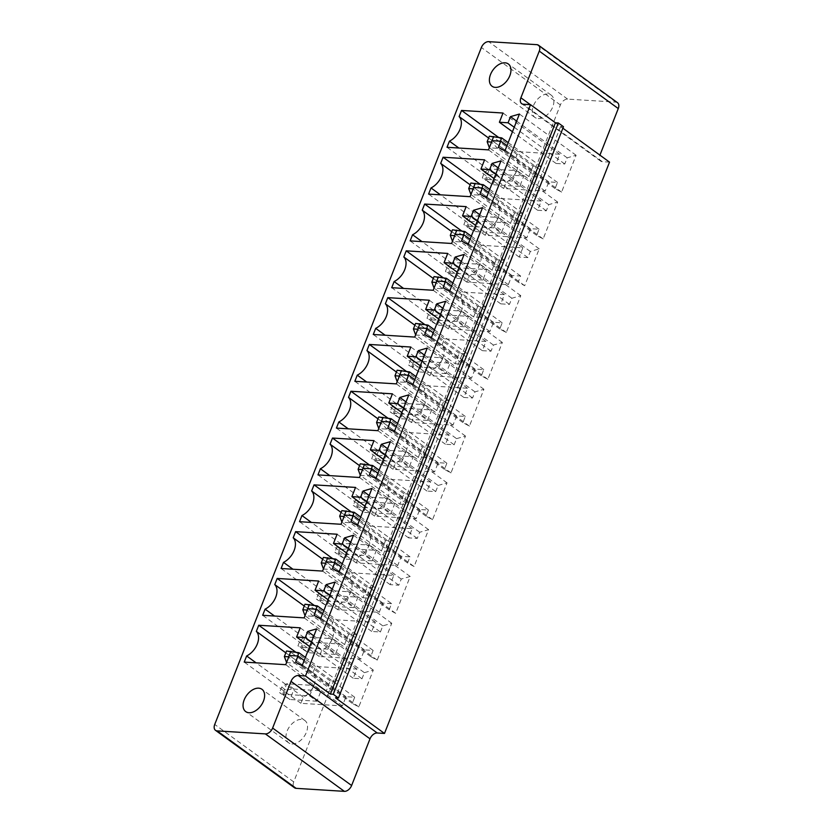 <?xml version="1.0" encoding="UTF-8"?>
<svg xmlns="http://www.w3.org/2000/svg" width="833" height="833" viewBox="0 0 833 833"><rect width="100%" height="100%" fill="white"/><g stroke="black" fill="none" stroke-linecap="round" stroke-linejoin="round"><path stroke-width="0.62" stroke-dasharray="4.17 3.12" d="M617.503 102.678A6.893 4.404 -54 0 0 615.868 102.115L567.627 99.106A6.893 4.404 126 0 0 560.38 104.948L293.726 781.895A6.893 4.404 -54 0 0 294.497 787.779M609.527 162.133L602.29 161.675A6.893 4.404 126 0 1 600.655 161.113A6.893 4.404 126 0 1 599.885 155.24L599.927 155.146M372.257 560.807L376.37 550.363L349.35 548.676L345.237 559.12L337.938 553.81L364.958 555.496L372.257 560.807L345.237 559.12L338.698 555.049L334.835 552.237L337.938 553.81L342.051 543.366L369.071 545.053L364.958 555.496M369.071 545.053L376.37 550.363M390.687 514.003L394.8 503.559L367.78 501.872L363.667 512.316L356.368 507.005L383.388 508.692L390.687 514.003L363.667 512.316L353.265 505.444L356.368 507.005L360.481 496.562L387.501 498.249L383.388 508.692M387.501 498.249L394.8 503.559M377.745 455.922L373.882 453.11L371.705 458.639L375.568 461.451L377.745 455.922L386.22 455.078L378.921 449.768L405.942 451.455L401.829 461.888L409.128 467.198L413.241 456.765L386.22 455.078L382.108 465.512L374.808 460.212L401.829 461.888M405.942 451.455L413.241 456.765M427.558 420.405L431.671 409.961L404.651 408.274L400.538 418.718L393.238 413.407L420.259 415.094L427.558 420.405L400.538 418.718L393.999 414.647L390.136 411.835L393.238 413.407L397.351 402.964L424.372 404.651L420.259 415.094M424.372 404.651L431.671 409.961M469.927 221.922L466.053 219.11L463.877 224.639L467.74 227.44L469.927 221.922L478.392 221.068L471.093 215.768L498.113 217.444L494 227.888L501.299 233.198L505.412 222.755L478.392 221.068L474.279 231.512L466.98 226.201L494 227.888M498.113 217.444L505.412 222.755M451.486 268.715L447.623 265.904L445.447 271.433L449.31 274.244L451.486 268.715L459.962 267.872L452.663 262.562L479.683 264.248L475.57 274.692L482.869 280.003L486.982 269.559L459.962 267.872L455.849 278.316L448.55 273.005L475.57 274.692M479.683 264.248L486.982 269.559M438.699 368.29L445.999 373.601L450.112 363.157L423.091 361.47L418.978 371.914L411.679 366.603L438.699 368.29L442.812 357.846L450.112 363.157M433.056 315.52L429.182 312.708L427.006 318.237L430.869 321.049L433.056 315.52L441.521 314.676L434.222 309.366L461.243 311.053L457.13 321.496L464.429 326.796L468.542 316.363L441.521 314.676L437.408 325.109L430.109 319.81L457.13 321.496M461.243 311.053L468.542 316.363M353.817 607.601L357.93 597.167L330.909 595.48L326.796 605.914L319.497 600.614L346.518 602.29L353.817 607.601L326.796 605.914L320.257 601.853L316.394 599.042L319.497 600.614L323.61 590.17L350.631 591.857L346.518 602.29M350.631 591.857L357.93 597.167M304.003 643.128L300.14 640.317L297.964 645.846L301.827 648.647L304.003 643.128L312.479 642.274L305.18 636.964L332.2 638.651L328.087 649.094L335.387 654.405L339.5 643.961L312.479 642.274L308.366 652.718L301.067 647.408L328.087 649.094M332.2 638.651L339.5 643.961M309.647 695.899L316.946 701.209L321.059 690.765L294.039 689.078L289.926 699.522L282.637 694.212L309.647 695.899L313.76 685.455L321.059 690.765M488.357 175.117L484.494 172.306L482.317 177.835L486.18 180.646L488.357 175.117L496.832 174.274L489.533 168.964L516.554 170.65L512.441 181.094L519.74 186.394L523.853 175.961L496.832 174.274L492.719 184.707L485.42 179.407L512.441 181.094M516.554 170.65L523.853 175.961M562.889 128.209L560.588 126.533L563.483 126.71M560.588 126.533L335.543 697.846M338.698 555.049L340.874 549.52L349.35 548.676L342.051 543.366L337.011 546.708L334.835 552.237M357.128 508.245L359.315 502.726L367.78 501.872L360.481 496.562L355.441 499.915L353.265 505.444M373.882 453.11L378.921 449.768L374.808 460.212L371.705 458.639M409.128 467.198L382.108 465.512L375.568 461.451M393.999 414.647L396.185 409.118L404.651 408.274L397.351 402.964L392.312 406.306L390.136 411.835M466.053 219.11L471.093 215.768L466.98 226.201L463.877 224.639M501.299 233.198L474.279 231.512L467.74 227.44M447.623 265.904L452.663 262.562L448.55 273.005L445.447 271.433M482.869 280.003L455.849 278.316L449.31 274.244M445.999 373.601L418.978 371.914L408.576 365.041L411.679 366.603L415.792 356.16L442.812 357.846M412.439 367.842L414.615 362.324L423.091 361.47L415.792 356.16L410.752 359.512L408.576 365.041M429.182 312.708L434.222 309.366L430.109 319.81L427.006 318.237M464.429 326.796L437.408 325.109L430.869 321.049M320.257 601.853L322.444 596.324L330.909 595.48L323.61 590.17L318.57 593.513L316.394 599.042M300.14 640.317L305.18 636.964L301.067 647.408L297.964 645.846M335.387 654.405L308.366 652.718L301.827 648.647M316.946 701.209L289.926 699.522L279.524 692.639L282.637 694.212L286.739 683.768L313.76 685.455M283.387 695.451L285.573 689.922L294.039 689.078L286.739 683.768L281.7 687.11L279.524 692.639M484.494 172.306L489.533 168.964L485.42 179.407L482.317 177.835M519.74 186.394L492.719 184.707L486.18 180.646M364.385 672.668L373.309 670.076L358.794 706.925L352.286 703.375L354.702 697.231L346.018 696.69L342.394 705.905L300.9 703.312L303.316 697.169A15.629 9.975 -54 0 0 313.947 685.247A15.629 9.975 -54 0 0 313 672.606L315.415 666.462L356.909 669.055L353.275 678.26L361.959 678.812L364.385 672.668L313.854 635.923M373.309 670.076L316.634 628.863M361.959 678.812L311.438 642.066M358.794 706.925L302.119 665.713M353.275 678.26L309.668 646.554M352.286 703.375L295.611 662.162M356.909 669.055L300.234 627.832M354.702 697.231L304.18 660.486M315.415 666.462L295.715 652.135M346.018 696.69L289.343 655.477M313 672.606L285.823 652.843M342.394 705.905L285.719 664.682M303.316 697.169L256.106 662.839M300.9 703.312L244.225 662.1M414.095 566.523L407.587 562.973L410.013 556.829L401.329 556.288L397.695 565.503L356.201 562.91L358.627 556.767A15.629 9.975 -54 0 0 369.248 544.844A15.629 9.975 -54 0 0 368.301 532.204L370.716 526.06L412.21 528.653L408.587 537.868L417.271 538.41L419.686 532.266L428.62 529.673L414.095 566.523L357.43 525.311M407.587 562.973L350.912 521.76M428.62 529.673L371.945 488.461M410.013 556.829L359.481 520.084M419.686 532.266L369.165 495.52M401.329 556.288L344.654 515.075M417.271 538.41L366.739 501.664M397.695 565.503L341.02 524.28M408.587 537.868L364.969 506.152M356.201 562.91L299.536 521.697M412.21 528.653L355.535 487.43M358.627 556.767L311.417 522.437M370.716 526.06L351.026 511.733M368.301 532.204L341.134 512.441M391.572 603.633L382.888 603.092L379.265 612.297L337.771 609.714L340.187 603.571A15.629 9.975 -54 0 0 350.818 591.649A15.629 9.975 -54 0 0 349.87 579.008L352.286 572.865L393.78 575.447L390.146 584.662L398.83 585.203L401.256 579.06L410.18 576.478L395.665 613.327L389.157 609.777L391.572 603.633L341.051 566.888M382.888 603.092L326.213 561.869M389.157 609.777L332.482 568.554M379.265 612.297L322.59 571.084M395.665 613.327L338.989 572.104M337.771 609.714L281.096 568.491M410.18 576.478L353.504 535.255M340.187 603.571L292.977 569.241M401.256 579.06L350.724 542.314M349.87 579.008L322.694 559.245M398.83 585.203L348.309 548.458M352.286 572.865L332.586 558.537M390.146 584.662L346.538 552.945M393.78 575.447L337.105 534.234M380.4 632.008L382.816 625.864L391.749 623.271L377.224 660.121L370.716 656.571L373.142 650.427L364.458 649.886L360.824 659.101L319.331 656.508L321.757 650.375A15.629 9.975 -54 0 0 332.377 638.453A15.629 9.975 -54 0 0 331.43 625.802L333.846 619.658L375.339 622.251L371.716 631.466L380.4 632.008L329.868 595.262M382.816 625.864L332.294 589.118M371.716 631.466L328.098 599.75M391.749 623.271L335.074 582.059M375.339 622.251L318.664 581.038M377.224 660.121L320.559 618.909M333.846 619.658L314.156 605.341M370.716 656.571L314.041 615.358M331.43 625.802L304.264 606.049M373.142 650.427L322.61 613.682M321.757 650.375L274.546 616.035M364.458 649.886L307.783 608.673M319.331 656.508L262.666 615.295M360.824 659.101L304.149 617.888M456.557 438.658L465.48 436.076L450.965 472.925L444.458 469.375L446.884 463.231L438.2 462.69L434.566 471.905L393.072 469.312L395.498 463.169A15.629 9.975 -54 0 0 406.119 451.247A15.629 9.975 -54 0 0 405.171 438.606L407.587 432.462L449.081 435.045L445.457 444.26L454.141 444.801L456.557 438.658L406.035 401.912M465.48 436.076L408.816 394.852M454.141 444.801L403.609 408.055M450.965 472.925L394.301 431.702M445.457 444.26L401.839 412.543M444.458 469.375L387.782 428.152M449.081 435.045L392.405 393.832M446.884 463.231L396.352 426.486M407.587 432.462L387.897 418.135M438.2 462.69L381.524 421.467M405.171 438.606L378.005 418.843M434.566 471.905L377.89 430.682M395.498 463.169L348.288 428.839M393.072 469.312L336.407 428.089M438.116 485.462L447.05 482.869L432.535 519.719L426.027 516.168L428.443 510.025L419.759 509.484L416.136 518.699L374.642 516.106L377.057 509.973A15.629 9.975 -54 0 0 387.689 498.051A15.629 9.975 -54 0 0 386.741 485.4L389.157 479.256L430.651 481.849L427.017 491.064L435.701 491.605L438.116 485.462L387.595 448.716M447.05 482.869L390.375 441.657M435.701 491.605L385.179 454.86M432.535 519.719L375.86 478.506M427.017 491.064L383.409 459.347M426.027 516.168L369.352 474.956M430.651 481.849L373.975 440.636M428.443 510.025L377.922 473.279M389.157 479.256L369.456 464.939M419.759 509.484L363.084 468.271M386.741 485.4L359.564 465.647M416.136 518.699L359.46 477.486M377.057 509.973L329.847 475.633M374.642 516.106L317.967 474.893M515.783 157.801L518.199 151.658L559.693 154.24L556.069 163.455L564.753 163.997L567.169 157.853L576.092 155.271L561.577 192.121L555.07 188.57L557.496 182.427L548.812 181.886L545.178 191.101L503.684 188.508L506.11 182.365A15.629 9.975 -54 0 0 516.731 170.442A15.629 9.975 -54 0 0 515.783 157.801L488.617 138.039M506.11 182.365L458.9 148.035M503.684 188.508L447.009 147.285M518.199 151.658L498.509 137.33M545.178 191.101L488.502 149.878M559.693 154.24L503.017 113.028M548.812 181.886L492.136 140.662M556.069 163.455L512.451 131.739M557.496 182.427L506.964 145.681M564.753 163.997L514.221 127.251M555.07 188.57L498.394 147.347M567.169 157.853L516.647 121.108M561.577 192.121L504.913 150.898M576.092 155.271L519.428 114.048M537.629 210.26L546.313 210.801L548.728 204.658L557.662 202.065L543.147 238.925L536.639 235.364L539.055 229.221L530.371 228.679L526.748 237.894L485.254 235.312L487.669 229.169A15.629 9.975 -54 0 0 498.301 217.246A15.629 9.975 -54 0 0 497.353 204.595L499.769 198.452L541.263 201.045L537.629 210.26L494.021 178.543M546.313 210.801L495.791 174.055M541.263 201.045L484.587 159.832M548.728 204.658L498.207 167.912M499.769 198.452L480.068 184.135M557.662 202.065L500.987 160.852M497.353 204.595L470.176 184.843M543.147 238.925L486.472 197.702M487.669 229.169L440.459 194.828M536.639 235.364L479.964 194.151M485.254 235.312L428.579 194.089M539.055 229.221L488.534 192.475M526.748 237.894L470.072 196.682M530.371 228.679L473.696 187.467M522.822 247.849L519.198 257.064L527.883 257.605L530.298 251.462L539.222 248.869L524.707 285.719L518.199 282.168L520.625 276.025L511.941 275.484L508.307 284.699L466.813 282.106L469.239 275.962A15.629 9.975 -54 0 0 479.86 264.04A15.629 9.975 -54 0 0 478.913 251.399L481.328 245.256L522.822 247.849L466.147 206.626M519.198 257.064L475.581 225.347M481.328 245.256L461.638 230.928M527.883 257.605L477.351 220.86M478.913 251.399L451.746 231.636M530.298 251.462L479.777 214.716M469.239 275.962L422.029 241.632M539.222 248.869L482.557 207.656M466.813 282.106L410.138 240.893M524.707 285.719L468.042 244.506M508.307 284.699L451.632 243.475M518.199 282.168L461.524 240.956M511.941 275.484L455.266 234.271M520.625 276.025L470.093 239.279M456.63 415.886L453.006 425.101L411.512 422.508L413.928 416.365A15.629 9.975 -54 0 0 424.559 404.442A15.629 9.975 -54 0 0 423.612 391.802L426.027 385.658L467.521 388.251L463.887 397.466L472.571 398.007L474.987 391.864L483.921 389.271L469.406 426.121L462.898 422.57L465.314 416.427L456.63 415.886L399.955 374.673M453.006 425.101L396.331 383.878M465.314 416.427L414.792 379.681M411.512 422.508L354.837 381.295M462.898 422.57L406.223 381.358M413.928 416.365L366.718 382.035M469.406 426.121L412.731 384.908M423.612 391.802L396.435 372.039M483.921 389.271L427.246 348.059M426.027 385.658L406.327 371.331M474.987 391.864L424.466 355.118M467.521 388.251L410.846 347.028M472.571 398.007L422.05 361.262M463.887 397.466L420.28 365.749M482.328 350.662L491.012 351.203L493.428 345.06L502.351 342.467L487.836 379.327L481.328 375.766L483.754 369.623L475.07 369.081L471.436 378.297L429.943 375.704L432.369 369.571A15.629 9.975 -54 0 0 442.989 357.649A15.629 9.975 -54 0 0 442.042 344.997L444.458 338.854L485.951 341.447L482.328 350.662L438.71 318.945M491.012 351.203L440.48 314.457M485.951 341.447L429.276 300.234M493.428 345.06L442.906 308.314M444.458 338.854L424.768 324.537M502.351 342.467L445.686 301.254M442.042 344.997L414.876 325.245M487.836 379.327L431.171 338.104M432.369 369.571L385.158 335.23M481.328 375.766L424.653 334.554M429.943 375.704L373.278 334.491M483.754 369.623L433.222 332.877M471.436 378.297L414.761 337.084M475.07 369.081L418.395 327.869M448.383 328.91L450.799 322.767A15.629 9.975 -54 0 0 461.43 310.844A15.629 9.975 -54 0 0 460.482 298.204L462.898 292.06L504.392 294.643L500.758 303.858L509.442 304.399L511.858 298.256L520.792 295.673L506.277 332.523L499.769 328.973L502.184 322.829L493.5 322.288L489.877 331.503L448.383 328.91L391.708 287.687M450.799 322.767L403.589 288.437M489.877 331.503L433.202 290.28M460.482 298.204L433.306 278.441M493.5 322.288L436.825 281.065M462.898 292.06L443.198 277.733M502.184 322.829L451.663 286.083M504.392 294.643L447.717 253.43M499.769 328.973L443.094 287.749M500.758 303.858L457.15 272.141M506.277 332.523L449.601 291.3M509.442 304.399L458.921 267.653M520.792 295.673L464.116 254.45M511.858 298.256L461.336 261.51M340.874 549.52L337.011 546.708M359.315 502.726L355.441 499.915M396.185 409.118L392.312 406.306M414.615 362.324L410.752 359.512M322.444 596.324L318.57 593.513M285.573 689.922L281.7 687.11M291.925 743.963A13.797 8.809 -54 0 0 305.305 734.623A13.797 8.809 -54 0 0 304.878 720.524A13.797 8.809 -54 0 0 289.645 726.501A13.797 8.809 -54 0 0 288.655 742.838A13.797 8.809 -54 0 0 291.925 743.963M326.12 691.359L334.325 691.869L338.437 681.425L330.232 680.915L326.12 691.359L286.625 662.631L294.82 663.141L334.325 691.869M385.544 540.513L381.431 550.957L389.625 551.467L393.738 541.023L385.544 540.513L346.039 511.785L341.926 522.229L350.131 522.739L389.625 551.467M362.99 597.761L371.195 598.271L375.308 587.827L367.103 587.317L362.99 597.761L323.496 569.033L331.69 569.543L371.195 598.271M348.673 634.121L344.56 644.555L352.755 645.065L356.868 634.631L348.673 634.121L309.168 605.393L305.055 615.826L313.26 616.347L352.755 645.065M422.414 446.915L418.301 457.359L426.496 457.869L430.609 447.425L422.414 446.915L382.909 418.187L378.796 428.631L387.001 429.141L426.496 457.869M399.861 504.152L408.066 504.663L412.179 494.229L403.974 493.719L399.861 504.152L360.366 475.424L368.561 475.945L408.066 504.663M533.026 166.111L528.913 176.554L537.108 177.065L541.221 166.621L533.026 166.111L493.521 137.383L489.408 147.826L497.613 148.336L537.108 177.065M514.586 212.915L510.473 223.348L518.678 223.869L522.791 213.425L514.586 212.915L475.091 184.187L470.978 194.62L479.173 195.141L518.678 223.869M496.156 259.709L492.043 270.152L500.237 270.663L504.35 260.219L496.156 259.709L456.651 230.98L452.538 241.424L460.743 241.934L500.237 270.663M440.844 400.111L436.731 410.554L444.937 411.065L449.049 400.621L440.844 400.111L401.35 371.383L397.237 381.826L405.432 382.337L444.937 411.065M455.172 363.75L463.367 364.26L467.48 353.827L459.285 353.317L455.172 363.75L415.667 335.022L423.872 335.543L463.367 364.26M477.715 306.513L473.602 316.957L481.807 317.467L485.92 307.023L477.715 306.513L438.22 277.785L434.108 288.228L442.302 288.739L481.807 317.467M538.264 118.598A13.797 8.809 -54 0 0 551.644 109.258A13.797 8.809 -54 0 0 551.217 95.16A13.797 8.809 -54 0 0 535.983 101.137A13.797 8.809 -54 0 0 534.994 117.474A13.797 8.809 -54 0 0 538.264 118.598M305.399 657.393L338.437 681.425M297.641 655.987L294.82 663.141L288.78 656.893M330.232 680.915L290.738 652.187L298.932 652.697M286.542 651.021L290.738 652.187L286.573 662.506M381.431 550.957L341.884 522.104M360.699 516.991L393.738 541.023M352.953 515.585L350.131 522.739L344.091 516.491M341.853 510.619L346.039 511.785L354.244 512.295M342.269 563.795L375.308 587.827M334.512 562.39L331.69 569.543L325.651 563.295M367.103 587.317L327.608 558.589L335.803 559.099M323.412 557.423L327.608 558.589L323.443 568.908M344.56 644.555L305.013 615.702M323.829 610.599L356.868 634.631M316.082 609.194L313.26 616.347L307.221 610.1M304.982 604.217L309.168 605.393L317.373 605.903M418.301 457.359L378.755 428.506M397.57 423.393L430.609 447.425M389.813 421.987L387.001 429.141L380.962 422.893M378.723 417.021L382.909 418.187L391.114 418.697M379.14 470.197L412.179 494.229M371.383 468.792L368.561 475.945L362.522 469.697M403.974 493.719L364.479 464.991L372.674 465.501M360.283 463.814L364.479 464.991L360.314 475.299M528.913 176.554L489.367 147.701M508.182 142.589L541.221 166.621M500.425 141.183L497.613 148.336L491.574 142.089M489.335 136.216L493.521 137.383L501.726 137.893M510.473 223.348L470.926 194.495M489.742 189.393L522.791 213.425M481.995 187.987L479.173 195.141L473.134 188.893M470.895 183.01L475.091 184.187L483.286 184.697M492.043 270.152L452.496 241.299M471.311 236.187L504.35 260.219M463.554 234.781L460.743 241.934L454.703 235.687M452.465 229.814L456.651 230.98L464.856 231.501M436.731 410.554L397.185 381.701M416 376.589L449.049 400.621M408.253 375.183L405.432 382.337L399.392 376.089M397.154 370.216L401.35 371.383L409.544 371.893M434.441 329.795L467.48 353.827M426.683 328.389L423.872 335.543L417.833 329.295M459.285 353.317L419.78 324.589L427.985 325.099M415.594 323.412L419.78 324.589L415.625 334.897M473.602 316.957L434.055 288.103M452.871 282.991L485.92 307.023M445.124 281.585L442.302 288.739L436.263 282.491M434.024 276.618L438.22 277.785L446.415 278.295M560.38 104.948L481.38 47.491M293.726 781.895L214.727 724.439M567.627 99.106L488.627 41.65M615.868 102.115L536.869 44.659M599.885 155.24L530.35 104.666M602.29 161.675L523.291 104.229M600.655 161.113L521.656 103.656M304.878 720.524L261.947 689.297M288.655 742.838L245.725 711.611M551.217 95.16L508.276 63.933M534.994 117.474L492.053 86.247"/><path stroke-width="1.25" d="M599.927 155.146L618.273 108.561A6.893 4.404 -54 0 0 617.503 102.678L538.503 45.221A6.893 4.404 -54 0 0 536.869 44.659L488.627 41.65A6.893 4.404 126 0 0 481.38 47.491L214.727 724.439A6.893 4.404 -54 0 0 215.497 730.322A6.893 4.404 -54 0 0 217.132 730.885L265.373 733.894A6.893 4.404 -54 0 0 272.62 728.052L291.009 681.373A6.893 4.404 126 0 1 298.245 675.532L305.482 675.99L530.527 104.677L523.291 104.229A6.893 4.404 126 0 1 521.656 103.656A6.893 4.404 126 0 1 520.885 97.784L539.274 51.105A6.893 4.404 -54 0 0 538.503 45.221M215.497 730.322L294.497 787.779A6.893 4.404 -54 0 0 296.131 788.341L344.373 791.35A6.893 4.404 -54 0 0 351.62 785.509L370.008 738.829A6.893 4.404 126 0 1 377.245 732.988L384.482 733.446L609.527 162.133L562.889 128.209M384.482 733.446L335.543 697.846L338.437 698.023L563.483 126.71L558.329 122.972L555.434 122.784L530.527 104.677M338.437 698.023L333.283 694.274L330.389 694.097L305.482 675.99M307.71 631.445L316.634 628.863L302.119 665.713L295.611 662.162L298.027 656.019L289.343 655.477L285.719 664.682L244.225 662.1L246.641 655.956A15.629 9.975 -54 0 0 257.272 644.034A15.629 9.975 -54 0 0 256.325 631.383L258.74 625.25L300.234 627.832L296.6 637.047L305.284 637.589L307.71 631.445L313.854 635.923M357.43 525.311L350.912 521.76L353.338 515.617L344.654 515.075L341.02 524.28L299.536 521.697L301.952 515.554A15.629 9.975 -54 0 0 312.583 503.632A15.629 9.975 -54 0 0 311.625 490.981L314.051 484.848L355.535 487.43L351.911 496.645L360.595 497.186L363.011 491.043L371.945 488.461L357.43 525.311M334.897 562.41L326.213 561.869L322.59 571.084L281.096 568.491L283.512 562.358A15.629 9.975 -54 0 0 294.143 550.436A15.629 9.975 -54 0 0 293.195 537.785L295.611 531.641L337.105 534.234L333.471 543.449L342.155 543.991L344.581 537.847L353.504 535.255L338.989 572.104L332.482 568.554L334.897 562.41L341.051 566.888M323.725 590.784L326.14 584.651L335.074 582.059L320.559 618.909L314.041 615.358L316.467 609.215L307.783 608.673L304.149 617.888L262.666 615.295L265.081 609.152A15.629 9.975 -54 0 0 275.713 597.23A15.629 9.975 -54 0 0 274.755 584.589L277.181 578.446L318.664 581.038L315.041 590.243L323.725 590.784L329.868 595.262M399.882 397.445L408.816 394.852L394.301 431.702L387.782 428.152L390.208 422.008L381.524 421.467L377.89 430.682L336.407 428.089L338.823 421.956A15.629 9.975 -54 0 0 349.454 410.034A15.629 9.975 -54 0 0 348.496 397.383L350.922 391.239L392.405 393.832L388.782 403.047L397.466 403.589L399.882 397.445L406.035 401.912M381.452 444.249L390.375 441.657L375.86 478.506L369.352 474.956L371.768 468.812L363.084 468.271L359.46 477.486L317.967 474.893L320.382 468.75A15.629 9.975 -54 0 0 331.013 456.828A15.629 9.975 -54 0 0 330.066 444.187L332.482 438.043L373.975 440.636L370.341 449.841L379.025 450.382L381.452 444.249L387.595 448.716M449.435 141.152A15.629 9.975 -54 0 0 460.066 129.23A15.629 9.975 -54 0 0 459.108 116.578L461.534 110.435L503.017 113.028L499.394 122.243L508.078 122.784L510.494 116.641L519.428 114.048L504.913 150.898L498.394 147.347L500.82 141.204L492.136 140.662L488.502 149.878L447.009 147.285L449.435 141.152L458.9 148.035M480.953 169.037L489.637 169.588L492.064 163.445L500.987 160.852L486.472 197.702L479.964 194.151L482.38 188.008L473.696 187.467L470.072 196.682L428.579 194.089L430.994 187.946A15.629 9.975 -54 0 0 441.625 176.023A15.629 9.975 -54 0 0 440.678 163.383L443.094 157.239L484.587 159.832L480.953 169.037L494.021 178.543M466.147 206.626L462.523 215.841L471.207 216.382L473.623 210.239L482.557 207.656L468.042 244.506L461.524 240.956L463.95 234.812L455.266 234.271L451.632 243.475L410.138 240.893L412.564 234.75A15.629 9.975 -54 0 0 423.195 222.828A15.629 9.975 -54 0 0 422.237 210.176L424.663 204.043L466.147 206.626M399.955 374.673L396.331 383.878L354.837 381.295L357.253 375.152A15.629 9.975 -54 0 0 367.884 363.23A15.629 9.975 -54 0 0 366.936 350.578L369.352 344.446L410.846 347.028L407.212 356.243L415.896 356.784L418.322 350.641L427.246 348.059L412.731 384.908L406.223 381.358L408.639 375.214L399.955 374.673M425.653 309.439L434.337 309.98L436.752 303.847L445.686 301.254L431.171 338.104L424.653 334.554L427.079 328.41L418.395 327.869L414.761 337.084L373.278 334.491L375.693 328.348A15.629 9.975 -54 0 0 386.325 316.425A15.629 9.975 -54 0 0 385.367 303.785L387.793 297.641L429.276 300.234L425.653 309.439L438.71 318.945M391.708 287.687L394.124 281.554A15.629 9.975 -54 0 0 404.755 269.632A15.629 9.975 -54 0 0 403.807 256.981L406.223 250.837L447.717 253.43L444.083 262.645L452.767 263.186L455.193 257.043L464.116 254.45L449.601 291.3L443.094 287.749L445.509 281.606L436.825 281.065L433.202 290.28L391.708 287.687M555.434 122.784L330.389 694.097M558.329 122.972L333.283 694.274M248.994 712.736A13.797 8.809 -54 0 0 262.374 703.396A13.797 8.809 -54 0 0 261.947 689.297A13.797 8.809 -54 0 0 246.714 695.274A13.797 8.809 -54 0 0 245.725 711.611A13.797 8.809 -54 0 0 248.994 712.736M311.438 642.066L305.284 637.589M309.668 646.554L296.6 637.047M304.18 660.486L298.027 656.019M295.715 652.135L258.74 625.25M285.823 652.843L256.325 631.383M256.106 662.839L246.641 655.956M359.481 520.084L353.338 515.617M369.165 495.52L363.011 491.043M366.739 501.664L360.595 497.186M364.969 506.152L351.911 496.645M311.417 522.437L301.952 515.554M351.026 511.733L314.051 484.848M341.134 512.441L311.625 490.981M292.977 569.241L283.512 562.358M350.724 542.314L344.581 537.847M322.694 559.245L293.195 537.785M348.309 548.458L342.155 543.991M332.586 558.537L295.611 531.641M346.538 552.945L333.471 543.449M332.294 589.118L326.14 584.651M328.098 599.75L315.041 590.243M314.156 605.341L277.181 578.446M304.264 606.049L274.755 584.589M322.61 613.682L316.467 609.215M274.546 616.035L265.081 609.152M403.609 408.055L397.466 403.589M401.839 412.543L388.782 403.047M396.352 426.486L390.208 422.008M387.897 418.135L350.922 391.239M378.005 418.843L348.496 397.383M348.288 428.839L338.823 421.956M385.179 454.86L379.025 450.382M383.409 459.347L370.341 449.841M377.922 473.279L371.768 468.812M369.456 464.939L332.482 438.043M359.564 465.647L330.066 444.187M329.847 475.633L320.382 468.75M488.617 138.039L459.108 116.578M498.509 137.33L461.534 110.435M512.451 131.739L499.394 122.243M506.964 145.681L500.82 141.204M514.221 127.251L508.078 122.784M516.647 121.108L510.494 116.641M495.791 174.055L489.637 169.588M498.207 167.912L492.064 163.445M480.068 184.135L443.094 157.239M470.176 184.843L440.678 163.383M440.459 194.828L430.994 187.946M488.534 192.475L482.38 188.008M475.581 225.347L462.523 215.841M461.638 230.928L424.663 204.043M477.351 220.86L471.207 216.382M451.746 231.636L422.237 210.176M479.777 214.716L473.623 210.239M422.029 241.632L412.564 234.75M470.093 239.279L463.95 234.812M414.792 379.681L408.639 375.214M366.718 382.035L357.253 375.152M396.435 372.039L366.936 350.578M406.327 371.331L369.352 344.446M424.466 355.118L418.322 350.641M422.05 361.262L415.896 356.784M420.28 365.749L407.212 356.243M440.48 314.457L434.337 309.98M442.906 308.314L436.752 303.847M424.768 324.537L387.793 297.641M414.876 325.245L385.367 303.785M385.158 335.23L375.693 328.348M433.222 332.877L427.079 328.41M403.589 288.437L394.124 281.554M433.306 278.441L403.807 256.981M443.198 277.733L406.223 250.837M451.663 286.083L445.509 281.606M457.15 272.141L444.083 262.645M458.921 267.653L452.767 263.186M461.336 261.51L455.193 257.043M495.333 87.382A13.797 8.809 -54 0 0 508.713 78.042A13.797 8.809 -54 0 0 508.276 63.933A13.797 8.809 -54 0 0 493.053 69.91A13.797 8.809 -54 0 0 492.053 86.247A13.797 8.809 -54 0 0 495.333 87.382M290.884 651.291L288.707 656.82L284.365 656.55L286.542 651.021L298.932 652.697L305.399 657.393M298.932 652.697L297.641 655.987M341.884 522.104L339.677 516.148L341.853 510.619L354.244 512.295L360.699 516.991M354.244 512.295L352.953 515.585M327.754 557.693L325.578 563.223L321.236 562.941L323.412 557.423L335.803 559.099L342.269 563.795M335.803 559.099L334.512 562.39M305.013 615.702L302.806 609.746L304.982 604.217L317.373 605.903L323.829 610.599M317.373 605.903L316.082 609.194M378.755 428.506L376.547 422.55L378.723 417.021L391.114 418.697L397.57 423.393M391.114 418.697L389.813 421.987M364.625 464.085L362.449 469.614L358.107 469.343L360.283 463.814L372.674 465.501L379.14 470.197M372.674 465.501L371.383 468.792M489.367 147.701L487.159 141.745L489.335 136.216L501.726 137.893L508.182 142.589M501.726 137.893L500.425 141.183M470.926 194.495L468.719 188.539L470.895 183.01L483.286 184.697L489.742 189.393M483.286 184.697L481.995 187.987M452.496 241.299L450.289 235.343L452.465 229.814L464.856 231.501L471.311 236.187M464.856 231.501L463.554 234.781M397.185 381.701L394.977 375.745L397.154 370.216L409.544 371.893L416 376.589M409.544 371.893L408.253 375.183M419.936 323.683L417.76 329.212L413.418 328.941L415.594 323.412L427.985 325.099L434.441 329.795M427.985 325.099L426.683 328.389M434.055 288.103L431.848 282.148L434.024 276.618L446.415 278.295L452.871 282.991M446.415 278.295L445.124 281.585M284.365 656.55L286.573 662.506M339.677 516.148L344.091 516.491M346.195 510.889L344.019 516.418M321.236 562.941L323.443 568.908M302.806 609.746L307.221 610.1M309.324 604.487L307.148 610.016M376.547 422.55L380.962 422.893M383.065 417.291L380.889 422.82M358.107 469.343L360.314 475.299M487.159 141.745L491.574 142.089M493.677 136.487L491.501 142.016M468.719 188.539L473.134 188.893M475.237 183.281L473.061 188.81M450.289 235.343L454.703 235.687M456.807 230.085L454.631 235.614M394.977 375.745L399.392 376.089M401.496 370.487L399.319 376.016M413.418 328.941L415.625 334.897M431.848 282.148L436.263 282.491M438.366 276.889L436.19 282.418M296.131 788.341L217.132 730.885M344.373 791.35L265.373 733.894M618.273 108.561L539.274 51.105M351.62 785.509L272.62 728.052M530.35 104.666L520.885 97.784M370.008 738.829L291.009 681.373M377.245 732.988L298.245 675.532"/></g></svg>
